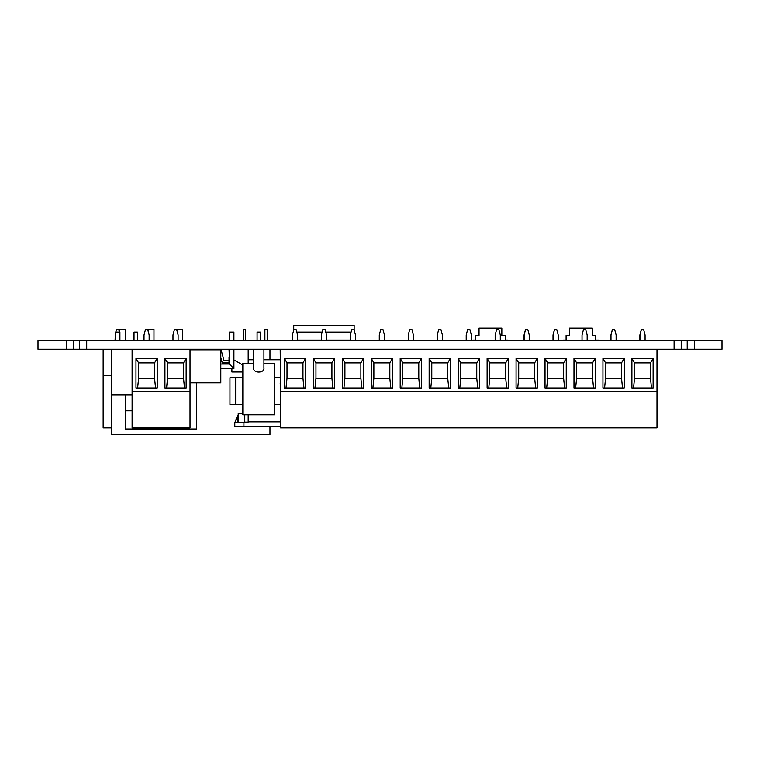 <?xml version="1.0" encoding="UTF-8"?>
<svg xmlns="http://www.w3.org/2000/svg" width="760" height="760" viewBox="0 0 760 760"><rect width="100%" height="100%" fill="white"/><g stroke="black" fill="none" stroke-linecap="round" stroke-linejoin="round"><path stroke-width="1.14" d="M103.151 349.22L103.151 427.88L111.558 427.88M314.972 387.98L315.96 378.29L331.92 378.29L332.909 387.98M334.552 358.34L334.552 387.98L313.329 387.98L313.329 358.34L334.552 358.34L331.92 362.9L315.96 362.9L313.329 358.34M331.92 378.29L331.92 362.9M656.991 391.4L280.506 391.4L280.506 427.88L656.991 427.88L656.991 349.22M66.481 340.67L66.481 349.22L38 349.22L38 340.67L722 340.67L722 349.22L694.327 349.22L694.327 340.67M546.678 387.98L547.665 378.29L563.625 378.29L563.625 362.9L566.257 358.34L566.257 387.98L545.034 387.98L545.034 358.34L566.257 358.34M563.625 362.9L547.665 362.9L545.034 358.34M547.665 362.9L547.665 378.29M563.625 378.29L564.614 387.98M634.533 378.29L650.494 378.29L650.494 362.9L634.533 362.9L634.533 378.29L633.545 387.98M653.125 387.98L631.902 387.98L631.902 358.34L653.125 358.34L653.125 387.98M650.494 362.9L653.125 358.34M634.533 362.9L631.902 358.34M650.494 378.29L651.481 387.98M624.169 387.98L602.946 387.98L602.946 358.34L624.169 358.34L624.169 387.98M604.589 387.98L605.577 378.29L621.538 378.29L621.538 362.9L624.169 358.34M621.538 362.9L605.577 362.9L602.946 358.34M605.577 362.9L605.577 378.29M621.538 378.29L622.525 387.98M595.213 387.98L573.99 387.98L573.99 358.34L595.213 358.34L595.213 387.98M576.621 378.29L592.582 378.29L592.582 362.9L576.621 362.9L576.621 378.29L575.633 387.98M592.582 362.9L595.213 358.34M576.621 362.9L573.99 358.34M592.582 378.29L593.569 387.98M103.151 375.25L111.501 375.25M315.96 362.9L315.96 378.29M135.974 387.98L135.974 358.34L157.196 358.34L157.196 387.98L135.974 387.98M164.93 387.98L164.93 358.34L186.152 358.34L186.152 387.98L164.93 387.98M132.107 349.22L132.107 427.88L190.019 427.88L190.019 391.4L132.107 391.4M190.019 391.4L190.019 349.22M137.617 387.98L138.605 378.29L154.565 378.29L154.565 362.9L138.605 362.9L135.974 358.34M138.605 362.9L138.605 378.29M154.565 378.29L155.553 387.98M154.565 362.9L157.196 358.34M166.573 387.98L167.561 378.29L183.521 378.29L183.521 362.9L167.561 362.9L164.93 358.34M167.561 362.9L167.561 378.29M183.521 362.9L186.152 358.34M183.521 378.29L184.509 387.98M280.506 349.22L280.506 391.4M305.596 358.34L305.596 387.98L284.373 387.98L284.373 358.34L305.596 358.34L302.964 362.9L287.005 362.9L284.373 358.34M363.508 358.34L363.508 387.98L342.285 387.98L342.285 358.34L363.508 358.34L360.876 362.9L344.916 362.9L344.916 378.29L360.876 378.29L360.876 362.9M392.464 358.34L392.464 387.98L371.241 387.98L371.241 358.34L392.464 358.34L389.832 362.9L373.873 362.9L371.241 358.34M421.42 358.34L421.42 387.98L400.197 387.98L400.197 358.34L421.42 358.34L418.788 362.9L402.828 362.9L400.197 358.34M450.376 358.34L450.376 387.98L429.153 387.98L429.153 358.34L450.376 358.34L447.744 362.9L431.784 362.9L431.784 378.29L447.744 378.29L447.744 362.9M479.389 358.34L479.389 387.98L458.166 387.98L458.166 358.34L479.389 358.34L476.757 362.9L460.798 362.9L458.166 358.34M508.345 358.34L508.345 387.98L487.122 387.98L487.122 358.34L508.345 358.34L505.714 362.9L489.753 362.9L487.122 358.34M537.301 358.34L537.301 387.98L516.078 387.98L516.078 358.34L537.301 358.34L534.669 362.9L518.709 362.9L518.709 378.29L534.669 378.29L534.669 362.9M360.876 378.29L361.865 387.98M343.928 387.98L344.916 378.29M344.916 362.9L342.285 358.34M372.884 387.98L373.873 378.29L389.832 378.29L390.82 387.98M389.832 378.29L389.832 362.9M373.873 362.9L373.873 378.29M401.84 387.98L402.828 378.29L418.788 378.29L419.776 387.98M418.788 378.29L418.788 362.9M402.828 362.9L402.828 378.29M447.744 378.29L448.733 387.98M430.796 387.98L431.784 378.29M431.784 362.9L429.153 358.34M286.017 387.98L287.005 378.29L302.964 378.29L303.952 387.98M302.964 378.29L302.964 362.9M287.005 362.9L287.005 378.29M459.809 387.98L460.798 378.29L476.757 378.29L477.745 387.98M476.757 378.29L476.757 362.9M460.798 362.9L460.798 378.29M488.765 387.98L489.753 378.29L505.714 378.29L506.701 387.98M505.714 378.29L505.714 362.9M489.753 362.9L489.753 378.29M534.669 378.29L535.658 387.98M517.721 387.98L518.709 378.29M518.709 362.9L516.078 358.34M73.596 340.67L73.596 349.22L694.327 349.22M66.481 349.22L73.596 349.22M687.211 340.67L687.211 349.22M681.216 340.67L681.216 349.22M79.591 340.67L79.591 349.22M86.706 340.67L86.706 349.22M674.101 340.67L674.101 349.22M269.962 426.17L269.962 434.72L111.558 434.72L111.558 394.82M269.962 359.765L269.962 349.22M125.239 340.67L125.239 329.27L119.538 329.27L119.538 332.12M153.966 340.67L153.966 329.27L148.266 329.27L148.266 331.673M182.695 340.67L182.695 329.27L176.994 329.27L176.994 330.819M115.349 333.906L115.064 340.67M119.434 332.12L118.664 329.27L116.593 329.27L115.824 332.12M616.122 340.67L616.122 334.97L614.593 329.27L612.465 329.27L610.936 334.97L610.936 340.67M645.078 340.67L645.078 334.97L643.549 329.27L641.421 329.27L639.892 334.97L639.892 340.67M558.211 340.67L558.211 334.97L556.681 329.27L554.553 329.27L553.024 334.97L553.024 340.67M529.255 340.67L529.255 334.97L527.725 329.27L525.597 329.27L524.067 334.97L524.067 340.67M248.188 421.857L280.506 421.857M237.642 422.75L237.642 415.34L234.792 422.75L234.792 426.17L280.506 426.17M237.642 415.34L238.212 415.34M234.792 422.75L244.767 422.75L244.767 414.77M238.212 422.75L238.212 413.63L242.829 413.63M245.623 340.67L245.623 329.27L243.342 329.27L243.342 340.67M229.349 340.67L229.349 332.12L233.909 332.12L233.909 340.67M137.436 340.67L137.436 332.12L134.016 332.12L134.016 340.67M248.188 414.77L248.188 422.142L244.767 422.142M248.188 359.765L253.659 359.765M263.919 359.765L280.193 359.765M115.349 340.67L115.349 332.12L119.909 332.12L119.909 340.67M260.499 340.67L260.499 332.12L257.079 332.12L257.079 340.67M267.168 340.67L267.168 329.27L264.888 329.27L264.888 340.67M235.648 377.72L229.947 377.72L229.947 404.51L235.648 404.51L235.648 377.72L242.829 377.72M280.193 377.72L274.749 377.72M280.506 404.51L274.749 404.51M242.829 404.51L235.648 404.51M508.108 340.67L508.108 340.1L505.257 340.1L505.257 335.54L501.837 335.54L501.837 328.13L479.037 328.13L479.037 335.54L475.617 335.54L475.617 340.1L472.767 340.1L472.767 340.67M563.255 340.67L563.255 340.1L566.105 340.1L566.105 335.54L569.525 335.54L569.525 328.13L592.325 328.13L592.325 335.54L595.745 335.54L595.745 340.1L598.595 340.1L598.595 340.67M293.731 330.077L293.731 325.28L354.151 325.28L354.151 330.077M350.331 340.1L326.505 340.1M321.375 340.1L297.549 340.1M351.091 332.12L325.745 332.12M322.135 332.12L296.79 332.12M321.375 340.67L321.375 334.97L322.905 329.27L324.976 329.27L326.505 334.97L326.505 340.67M641.478 329.27L639.948 334.97L639.948 340.67M525.654 329.27L524.125 334.97L524.125 340.67M495.168 340.67L495.168 334.97L496.698 329.27L498.769 329.27L500.298 334.97L500.298 340.67M554.61 329.27L553.081 334.97L553.081 340.67M297.549 340.67L297.549 334.97L296.02 329.27L293.949 329.27L292.419 334.97L292.419 340.67M149.15 340.67L149.15 334.97L147.62 329.27L145.549 329.27L144.02 334.97L144.02 340.67M408.243 340.67L408.243 334.97L409.773 329.27L411.844 329.27L413.373 334.97L413.373 340.67M355.462 340.67L355.462 334.97L353.932 329.27L351.861 329.27L350.331 334.97L350.331 340.67M437.256 340.67L437.256 334.97L438.786 329.27L440.857 329.27L442.387 334.97L442.387 340.67M471.342 340.67L471.342 334.97L469.813 329.27L467.742 329.27L466.212 334.97L466.212 340.67M582.036 340.67L582.036 334.97L583.566 329.27L585.637 329.27L587.167 334.97L587.167 340.67M178.106 340.67L178.106 334.97L176.577 329.27L174.505 329.27L172.976 334.97L172.976 340.67M384.417 340.67L384.417 334.97L382.888 329.27L380.817 329.27L379.287 334.97L379.287 340.67M612.522 329.27L610.992 334.97L610.992 340.67M132.107 394.82L111.501 394.82L111.501 349.22M229.035 349.22L229.349 357.38M248.188 363.47L248.188 349.22M242.829 372.02L231.885 372.02L231.885 368.6M253.659 349.22L253.659 367.945C252.766 373.483 264.812 373.483 263.919 367.945L263.919 349.22L263.919 363.47L274.749 363.47L274.749 414.77L242.829 414.77L242.829 363.47L253.659 363.47L253.659 349.22M280.506 383.42L280.193 349.22M280.193 383.42L280.506 386.27M220.799 364.04L229.349 364.04L229.349 349.22M229.349 364.04L233.909 368.6L233.909 349.22M190.019 349.79L220.799 349.79L220.799 382.85L190.019 382.85M132.107 410.78L125.324 410.78L125.324 394.82M196.688 382.85L196.688 429.02L125.438 429.02L125.438 410.78M198.113 349.79L198.113 349.22M229.035 364.04L229.035 357.2M214.187 349.79L214.187 349.22M229.035 362.9L222.281 362.9L220.799 357.418M220.941 349.22L224.029 360.62L229.035 360.62M233.909 359.955L242.829 364.999M243.912 426.17L243.912 422.75M220.799 368.6L233.909 368.6"/></g></svg>
